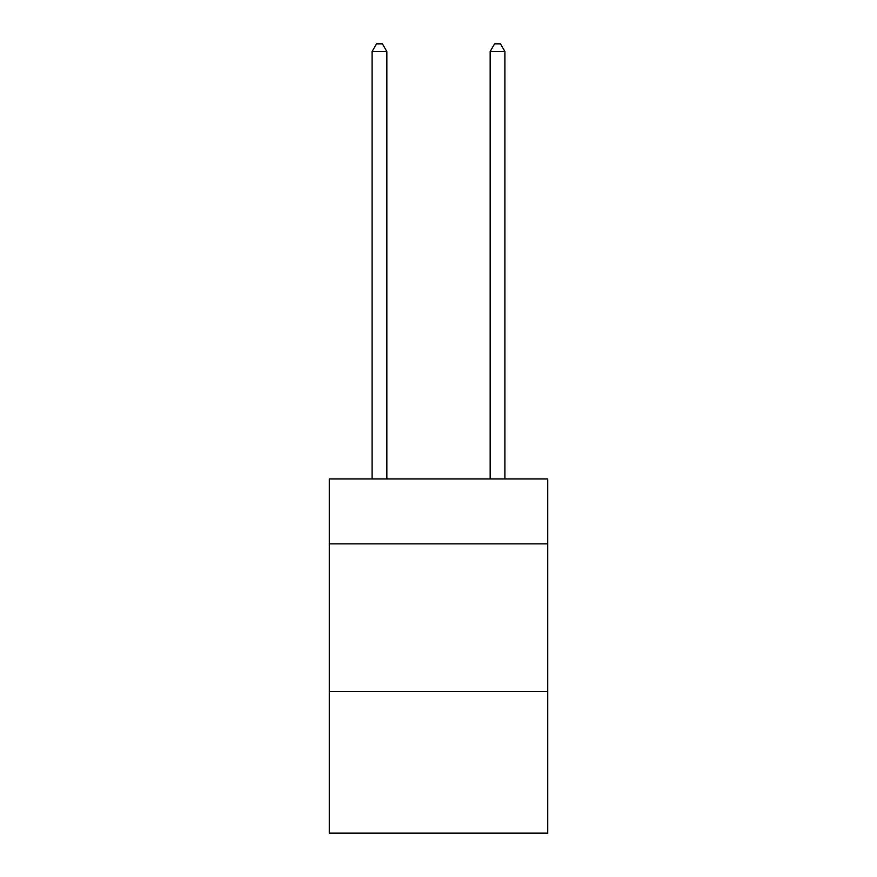 <?xml version="1.0" encoding="UTF-8"?>
<svg xmlns="http://www.w3.org/2000/svg" width="877" height="877" viewBox="0 0 877 877"><rect width="100%" height="100%" fill="white"/><g stroke="black" fill="none" stroke-linecap="round" stroke-linejoin="round"><path stroke-width="1.32" d="M547.719 543.883L547.719 478.941L329.281 478.941L329.281 543.883L547.719 543.883L547.719 833.15L329.281 833.15L329.281 543.883M547.719 691.471L329.281 691.471M386.845 478.941L386.845 51.524L372.089 51.524L372.089 478.941M372.089 51.524L376.518 43.85L382.416 43.85L386.845 51.524M504.911 478.941L504.911 51.524L490.155 51.524L490.155 478.941M490.155 51.524L494.584 43.85L500.482 43.85L504.911 51.524"/></g></svg>
